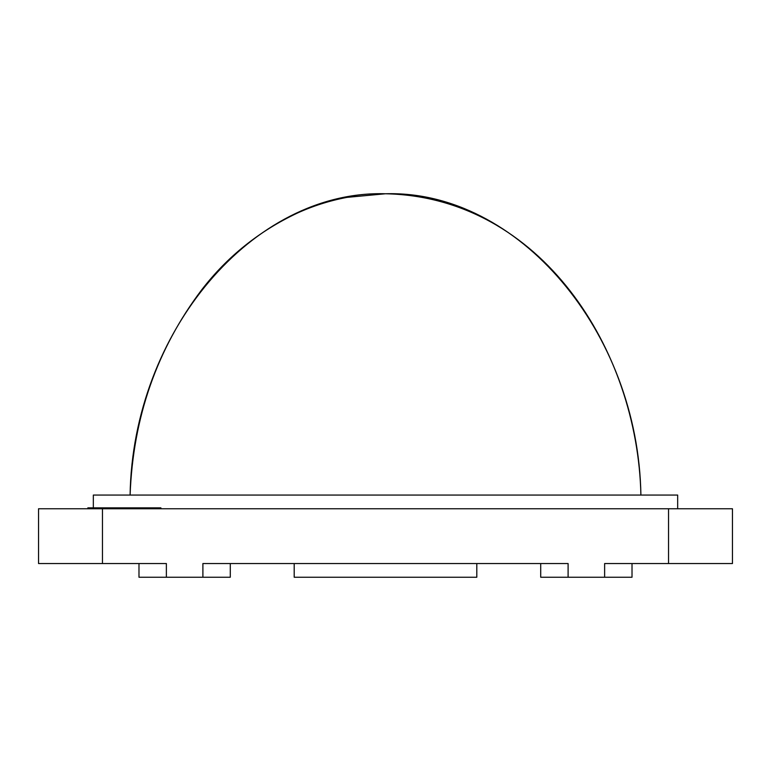 <?xml version="1.0" encoding="UTF-8"?>
<svg xmlns="http://www.w3.org/2000/svg" width="771" height="771" viewBox="0 0 771 771"><rect width="100%" height="100%" fill="white"/><g stroke="black" fill="none" stroke-linecap="round" stroke-linejoin="round"><path stroke-width="1.16" d="M102.466 508.764L38.55 508.764L38.55 563.543L102.466 563.543L102.466 508.764L668.534 508.764L668.534 563.543L604.628 563.543L604.628 577.238L540.712 577.238L540.712 563.543M668.534 563.543L732.45 563.543L732.45 508.764L668.534 508.764M230.288 563.543L230.288 577.238L202.898 577.238L202.898 563.543L568.102 563.543L568.102 577.238M202.898 577.238L138.982 577.238L138.982 563.543M102.466 563.543L166.372 563.543L166.372 577.238M476.806 563.543L476.806 577.238L294.194 577.238L294.194 563.543M632.018 563.543L632.018 577.238L604.628 577.238M160.898 508.764L160.898 507.848L87.855 507.848L87.855 508.764M93.33 507.848L93.33 495.069L677.67 495.069L677.67 508.764M130.097 495.069C132.66 331.723 252.946 189.83 385.5 193.762L346.931 197.376C329.496 200.701 312.843 205.992 296.96 213.259C258.998 231.213 227.252 256.724 201.713 289.8C156.879 349.128 133.007 417.554 130.097 495.069C133.017 417.439 156.947 348.935 201.906 289.559C227.474 256.502 259.258 231.03 297.259 213.124C313.151 205.876 329.834 200.605 347.278 197.309L385.5 193.762C518.054 189.83 638.34 331.723 640.903 495.069C637.713 349.398 540.693 197.029 385.5 193.762C540.693 197.029 637.713 349.398 640.903 495.069"/></g></svg>

